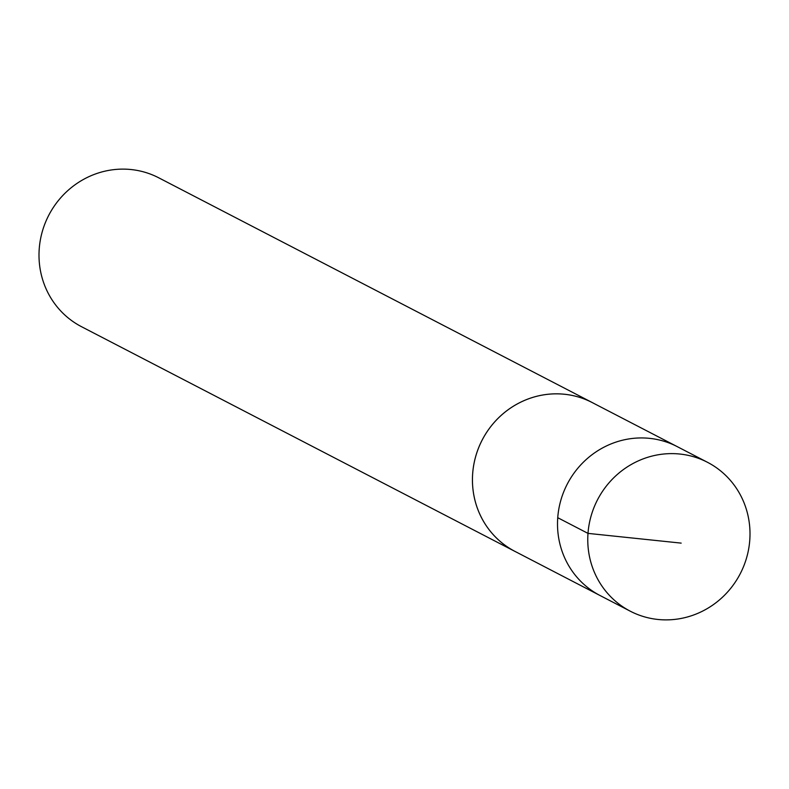 <?xml version="1.0" encoding="UTF-8"?>
<svg xmlns="http://www.w3.org/2000/svg" width="789" height="789" viewBox="0 0 789 789"><rect width="100%" height="100%" fill="white"/><g stroke="black" fill="none" stroke-linecap="round" stroke-linejoin="round"><path stroke-width="1.18" d="M707.477 462.295L677.209 446.613A83.861 80.36 117.4 0 0 567.281 484.071A83.861 80.36 117.4 0 0 600.025 595.508L514.951 551.383A83.841 80.35 -62.6 0 1 500.847 415.695A83.841 80.35 -62.6 0 1 592.125 402.518L677.209 446.613A83.861 80.36 117.4 0 0 567.281 484.071A83.861 80.36 117.4 0 0 600.025 595.508L630.283 611.199A83.861 80.37 -62.6 0 1 616.17 475.481A83.861 80.37 -62.6 0 1 707.477 462.295A83.861 80.37 -62.6 0 1 721.6 598.023A83.861 80.37 -62.6 0 1 630.283 611.199M516.41 552.142A83.861 80.37 -62.6 0 1 514.951 551.403A83.861 80.37 -62.6 0 1 500.837 415.685A83.861 80.37 -62.6 0 1 592.144 402.508A83.861 80.37 -62.6 0 1 593.594 403.278M514.951 551.403L81.514 326.695A83.861 80.37 -62.6 0 1 67.4 190.977A83.861 80.37 -62.6 0 1 158.717 177.801L592.144 402.508M557.744 517.702L587.992 533.384L681.163 543.118"/></g></svg>
